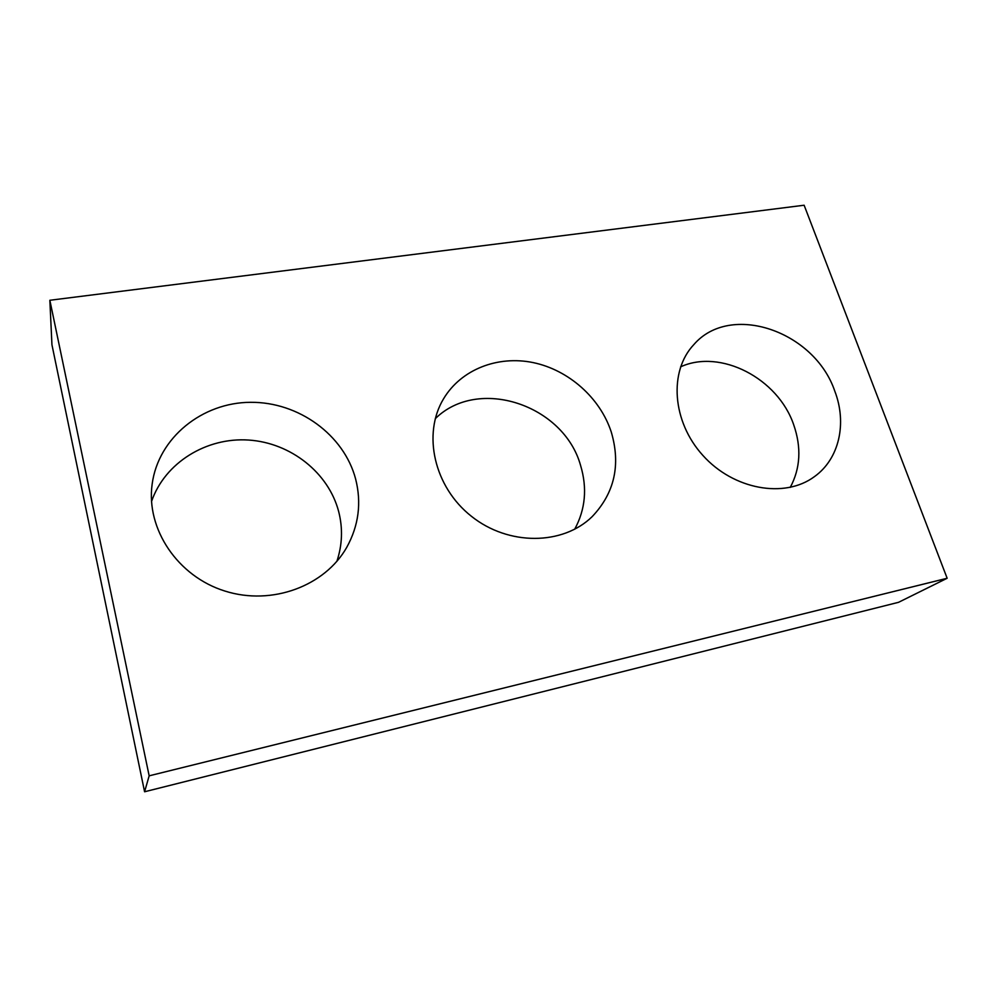 <?xml version="1.0" encoding="UTF-8"?>
<svg xmlns="http://www.w3.org/2000/svg" width="997" height="997" viewBox="0 0 997 997"><rect width="100%" height="100%" fill="white"/><g stroke="black" fill="none" stroke-linecap="round" stroke-linejoin="round"><path stroke-width="1.5" d="M898.559 602.313L144.59 791.768L51.944 344.775L49.85 300.271L804.13 205.232L947.15 578.26L898.559 602.313M947.15 578.26L149.164 775.828L144.59 791.768M611.286 432.075C600.194 397.965 568.764 370.037 533.283 362.621C497.839 355.231 461.113 369.376 443.565 398.788C422.254 433.907 434.019 486.897 471.419 516.296C508.57 546.007 562.844 545.384 592.181 516.62C614.526 493.066 620.907 464.876 611.286 432.075M574.696 529.233C585.438 509.367 587.395 488.106 580.578 465.437C563.853 404.907 478.286 376.181 435.278 418.678M834.801 391.16C814.537 331.054 730.352 302.079 693.825 344.613C668.725 371.183 672.003 421.532 702.91 455.455C733.518 489.627 784.527 498.799 814.337 476.703C839.287 458.994 847.188 423.314 834.801 391.16M790.247 487.408C800.429 468.366 801.576 447.491 793.699 424.784C777.996 378.374 720.507 348.526 680.59 366.846M355.593 478.872C343.953 434.916 298.676 401.841 250.559 402.314C202.478 402.452 158.299 437.521 152.142 484.193C145.861 528.996 177.753 576.465 224.961 591.071C272.094 606.002 324.947 585.912 346.719 547.39C358.721 525.618 361.687 502.775 355.593 478.872M336.886 561.311C342.345 544.885 342.943 528.31 338.681 511.586C328.586 472.852 290.925 442.88 248.814 440.063C206.74 437.097 164.891 462.471 151.532 501.503M149.164 775.828L49.85 300.271"/></g></svg>
